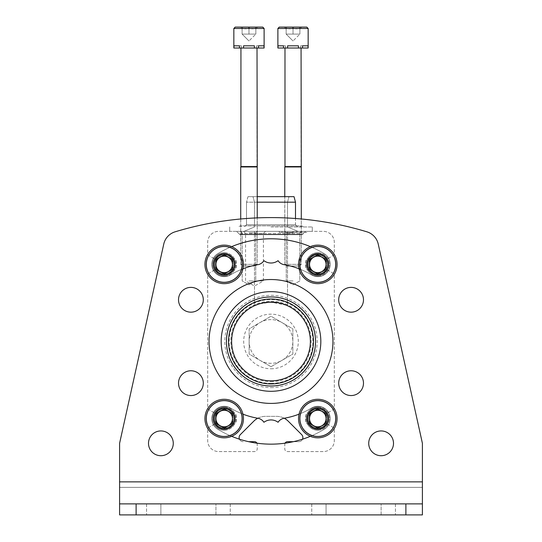 <?xml version="1.0" encoding="UTF-8"?>
<svg xmlns="http://www.w3.org/2000/svg" width="542" height="542" viewBox="0 0 542 542"><rect width="100%" height="100%" fill="white"/><g stroke="black" fill="none" stroke-linecap="round" stroke-linejoin="round"><path stroke-width="0.41" stroke-dasharray="2.71 2.03" d="M271 302.104A39.363 39.363 0 0 1 310.363 341.474A39.363 39.363 0 0 1 271 380.836A39.363 39.363 0 0 1 231.637 341.474A39.363 39.363 0 0 1 271 302.104L258.995 303.981L264.625 302.626M277.186 302.599L283.005 303.981M286.237 305.173L271 302.104L259.313 303.886L254.483 305.742L255.749 305.18L254.483 305.742L254.483 231.359L265.492 231.359L243.473 231.359L287.517 231.359L254.483 231.359L287.517 231.359L254.483 231.359L254.483 305.742C255.194 304.746 260.031 303.554 268.988 302.158M285.058 443.187A2.751 2.751 0 0 0 284.767 444.426L284.767 448.83A2.751 2.751 0 0 0 287.517 451.588L323.303 451.588A11.009 11.009 0 0 0 334.312 440.571L334.312 429.677A2.751 2.751 0 0 0 332.937 427.292L327.409 424.101A1.104 1.104 0 0 0 325.959 424.413A10.047 10.047 0 0 1 309.394 424.054L308.439 424.054A2.751 2.751 0 0 1 305.688 421.303L305.688 415.795A2.751 2.751 0 0 1 308.439 413.045L309.394 413.045A10.047 10.047 0 0 1 325.959 412.692A1.104 1.104 0 0 0 327.409 413.004L332.937 409.813A2.751 2.751 0 0 0 334.312 407.428L334.312 275.519A2.751 2.751 0 0 0 332.937 273.134L327.409 269.943A1.104 1.104 0 0 0 325.959 270.255A10.047 10.047 0 0 1 309.394 269.896L308.439 269.896A2.751 2.751 0 0 1 305.688 267.145L305.688 261.644A2.751 2.751 0 0 1 308.439 258.886L309.394 258.886A10.047 10.047 0 0 1 325.959 258.534A1.104 1.104 0 0 0 327.409 258.846L332.937 255.655A2.751 2.751 0 0 0 334.312 253.27L334.312 242.369A11.009 11.009 0 0 0 323.303 231.359L218.697 231.359A11.009 11.009 0 0 0 207.688 242.369L207.688 253.27A2.751 2.751 0 0 0 209.063 255.655L214.591 258.846A1.104 1.104 0 0 0 216.041 258.534A10.047 10.047 0 0 1 232.606 258.886L233.561 258.886A2.751 2.751 0 0 1 236.312 261.644L236.312 267.145A2.751 2.751 0 0 1 233.561 269.896L232.606 269.896A10.047 10.047 0 0 1 216.041 270.255A1.104 1.104 0 0 0 214.591 269.943L209.063 273.134A2.751 2.751 0 0 0 207.688 275.519L207.688 407.428A2.751 2.751 0 0 0 209.063 409.813L214.591 413.004A1.104 1.104 0 0 0 216.041 412.692A10.047 10.047 0 0 1 232.606 413.045L233.561 413.045A2.751 2.751 0 0 1 236.312 415.795L236.312 421.303A2.751 2.751 0 0 1 233.561 424.054L232.606 424.054A10.047 10.047 0 0 1 216.041 424.413A1.104 1.104 0 0 0 214.591 424.101L209.063 427.292A2.751 2.751 0 0 0 207.688 429.677L207.688 440.571A11.009 11.009 0 0 0 218.697 451.588L254.483 451.588A2.751 2.751 0 0 0 257.233 448.83L257.233 444.426A2.751 2.751 0 0 0 256.942 443.187M239.469 439.189A4.126 4.126 0 0 0 243.256 441.676A4.126 4.126 0 0 1 240.336 434.623L253.778 421.188A16.517 16.517 0 0 1 265.451 416.351L276.549 416.351A16.517 16.517 0 0 1 288.222 421.188L301.664 434.623A4.126 4.126 0 0 1 298.744 441.676L287.517 441.676A2.751 2.751 0 0 0 284.767 444.426L284.767 448.83A2.751 2.751 0 0 0 287.517 451.588L323.303 451.588A11.009 11.009 0 0 0 334.312 440.571L334.312 429.677A2.751 2.751 0 0 0 332.937 427.292L327.409 424.101A1.104 1.104 0 0 0 325.959 424.413A10.047 10.047 0 0 1 309.394 424.054L308.439 424.054A2.751 2.751 0 0 1 305.688 421.303L305.688 415.795A2.751 2.751 0 0 1 308.439 413.045L309.394 413.045A10.047 10.047 0 0 1 325.959 412.692A1.104 1.104 0 0 0 327.409 413.004L332.937 409.813A2.751 2.751 0 0 0 334.312 407.428L334.312 275.519A2.751 2.751 0 0 0 332.937 273.134L327.409 269.943A1.104 1.104 0 0 0 325.959 270.255A10.047 10.047 0 0 1 309.394 269.896L308.439 269.896A2.751 2.751 0 0 1 305.688 267.145L305.688 261.644A2.751 2.751 0 0 1 308.439 258.886L309.394 258.886A10.047 10.047 0 0 1 325.959 258.534A1.104 1.104 0 0 0 327.409 258.846L332.937 255.655A2.751 2.751 0 0 0 334.312 253.27L334.312 242.369A11.009 11.009 0 0 0 323.303 231.359L218.697 231.359A11.009 11.009 0 0 0 207.688 242.369L207.688 253.27A2.751 2.751 0 0 0 209.063 255.655L214.591 258.846A1.104 1.104 0 0 0 216.041 258.534A10.047 10.047 0 0 1 232.606 258.886L233.561 258.886A2.751 2.751 0 0 1 236.312 261.644L236.312 267.145A2.751 2.751 0 0 1 233.561 269.896L232.606 269.896A10.047 10.047 0 0 1 216.041 270.255A1.104 1.104 0 0 0 214.591 269.943L209.063 273.134A2.751 2.751 0 0 0 207.688 275.519L207.688 407.428A2.751 2.751 0 0 0 209.063 409.813L214.591 413.004A1.104 1.104 0 0 0 216.041 412.692A10.047 10.047 0 0 1 232.606 413.045L233.561 413.045A2.751 2.751 0 0 1 236.312 415.795L236.312 421.303A2.751 2.751 0 0 1 233.561 424.054L232.606 424.054A10.047 10.047 0 0 1 216.041 424.413A1.104 1.104 0 0 0 214.591 424.101L209.063 427.292A2.751 2.751 0 0 0 207.688 429.677L207.688 440.571A11.009 11.009 0 0 0 218.697 451.588L254.483 451.588A2.751 2.751 0 0 0 257.233 448.83L257.233 444.426A2.751 2.751 0 0 0 254.483 441.676L248.582 441.676M284.218 418.241A16.517 16.517 0 0 0 276.549 416.351L265.451 416.351A16.517 16.517 0 0 0 257.782 418.241M293.418 441.676L298.744 441.676A4.126 4.126 0 0 0 302.531 439.189M306.786 231.359L279.259 231.359L306.786 231.359L306.786 232.464L279.259 232.464L306.786 232.464M293.026 231.359L301.284 231.359L293.026 231.359M248.974 231.359L257.233 231.359L248.974 231.359M271 291.65A49.817 49.817 0 0 1 314.143 366.385A49.817 49.817 0 0 1 227.857 366.385A49.817 49.817 0 0 1 271 291.65M271 299.021A42.452 42.452 0 0 1 307.768 362.7A42.452 42.452 0 0 1 234.232 362.7A42.452 42.452 0 0 1 271 299.021M271 296.948A44.519 44.519 0 0 1 309.557 363.736A44.519 44.519 0 0 1 232.443 363.736A44.519 44.519 0 0 1 271 296.948M248.974 232.85L255.749 232.85L248.974 232.85M248.974 280.912L255.749 280.912L248.974 280.912M293.026 232.85L286.251 232.85L293.026 232.85M293.026 280.912L286.251 280.912L293.026 280.912M254.483 233.446L263.405 233.446L254.483 233.446M254.483 280.912L263.405 280.912L254.483 280.912M301.833 231.359L300.729 231.359L301.833 231.359L301.833 232.464L300.729 232.464L300.729 231.359L241.271 231.359L305.6 231.359L236.4 231.359L312.294 231.359L229.706 231.359L300.729 231.359L300.729 233.575L241.271 233.575L300.729 233.575L241.271 233.575L300.729 233.575L301.833 234.672L239.388 234.354L302.612 234.354L239.388 234.354L302.612 234.354L305.6 231.359L236.4 231.359L305.6 231.359L301.833 234.672L240.167 234.672L301.833 234.672L300.729 233.575L300.729 231.359L300.729 232.464L301.833 232.464L301.833 231.359M297.429 231.359L296.325 231.359L297.429 231.359L297.429 232.464L296.325 232.464L296.325 231.359L296.325 232.464L297.429 232.464L297.429 231.359M282.009 232.464L282.009 231.359L292.47 231.359L282.009 231.359L282.009 232.464L292.47 232.464L292.47 231.359L293.574 231.359L292.47 231.359L292.47 232.464L282.009 232.464M293.574 232.464L293.574 231.359L293.574 232.464L292.47 232.464L292.47 231.359L292.47 232.464L293.574 232.464M271 226.956L312.294 226.956L271 226.956M257.233 202.18L295.498 202.18L246.502 202.18L295.498 202.18L295.498 224.754L246.502 224.754L295.498 224.754L246.502 224.754L295.498 224.754L297.7 226.956L295.498 224.754L295.498 218.507M257.233 196.671L294.028 196.671L247.972 196.671L294.028 196.671L295.498 202.18M271 231.359L312.294 231.359L271 231.359M271 196.671L288.994 196.671L271 196.671M234.022 48.021L241.373 48.021L234.022 48.021L234.022 45.819L241.373 45.819L234.022 45.819L241.373 45.819L234.022 45.819L241.373 45.819L234.022 45.819L239.442 45.819L239.442 48.021L241.373 48.021L239.442 48.021L239.442 45.819L239.442 48.021L243.561 48.021L243.561 45.819L254.394 45.819L243.561 45.819L254.394 45.819L243.561 45.819L254.394 45.819L243.561 45.819L254.394 45.819L254.394 48.021L254.394 45.819L254.394 48.021L258.514 48.021L258.514 45.819L256.583 45.819L263.927 45.819L256.583 45.819L263.927 45.819L256.583 45.819L263.927 45.819L256.583 45.819L263.927 45.819L264.117 48.021L256.583 48.021L264.117 48.021L264.117 28.475L233.839 28.475L233.839 48.021L234.022 45.819L233.839 48.021L254.394 48.021L243.561 48.021L243.561 45.819L243.561 48.021L239.442 48.021M240.377 27.1L257.579 27.1L240.377 27.1L257.579 27.1L240.377 27.1L257.579 27.1L240.377 27.1L242.098 28.821L240.377 27.1M255.858 27.757C255.858 29.139 255.858 29.139 255.858 27.757C255.858 29.139 255.858 29.139 255.858 27.757C253.581 29.146 251.285 29.146 248.974 27.757C246.698 29.146 244.401 29.146 242.098 27.757C242.098 29.139 242.098 29.139 242.098 27.757C242.098 29.139 242.098 29.139 242.098 27.757C244.374 29.146 246.671 29.146 248.974 27.757C251.258 29.146 253.548 29.146 255.858 27.757L255.858 34.092L242.098 34.092L255.858 34.092L242.098 34.092L255.858 34.092L255.858 27.757C255.858 29.139 255.858 29.139 255.858 27.757C255.858 29.139 255.858 29.139 255.858 27.757C253.581 29.146 251.285 29.146 248.974 27.757L248.974 34.092L248.974 27.757C246.698 29.146 244.401 29.146 242.098 27.757L242.098 34.092L242.098 27.757C242.098 29.139 242.098 29.139 242.098 27.757C242.098 29.139 242.098 29.139 242.098 27.757C244.374 29.146 246.671 29.146 248.974 27.757C251.258 29.146 253.548 29.146 255.858 27.757L255.858 34.092L248.974 40.975L255.858 34.092L255.858 27.757M233.839 28.475L235.214 27.1L262.741 27.1L264.117 28.475L233.839 28.475L264.117 28.475M258.514 48.021L258.514 45.819L258.514 48.021L254.394 48.021L263.927 48.021M257.016 48.021L240.939 48.021L257.016 48.021L240.939 48.021L257.016 48.021L257.016 166.563L240.939 166.563L257.016 166.563L257.233 166.943L240.716 166.943L257.233 166.943L257.233 264.361L240.716 264.361L257.233 264.361L240.716 264.361L257.233 264.361L255.546 266.047L242.41 266.047L255.546 266.047L242.41 266.047L240.716 264.361L240.716 218.988M242.098 27.757L242.098 34.092L242.098 27.757M248.974 27.757L248.974 34.092L248.974 27.757M243.561 48.021L254.394 48.021M240.939 48.021L240.716 264.361L242.41 266.047L255.546 266.047L257.233 264.361L257.233 217.884M240.716 166.943L257.233 166.943M240.939 166.563L257.016 166.563M278.073 48.021L285.417 48.021L278.073 48.021L278.073 45.819L285.417 45.819L278.073 45.819L285.417 45.819L278.073 45.819L285.417 45.819L278.073 45.819L283.486 45.819L283.486 48.021L285.417 48.021L283.486 48.021L283.486 45.819L283.486 48.021L287.606 48.021L287.606 45.819L298.439 45.819L287.606 45.819L298.439 45.819L287.606 45.819L298.439 45.819L287.606 45.819L298.439 45.819L298.439 48.021L298.439 45.819L298.439 48.021L302.558 48.021L302.558 45.819L300.627 45.819L307.978 45.819L300.627 45.819L307.978 45.819L300.627 45.819L307.978 45.819L300.627 45.819L307.978 45.819L308.161 48.021L300.627 48.021L308.161 48.021L308.161 28.475L277.883 28.475L277.883 48.021L278.073 45.819L277.883 48.021L298.439 48.021L287.606 48.021L287.606 45.819L287.606 48.021L283.486 48.021M284.421 27.1L286.142 28.821L284.421 27.1L300.471 27.1M299.902 27.757C299.902 29.139 299.902 29.139 299.902 27.757C299.902 29.139 299.902 29.139 299.902 27.757C297.626 29.146 295.329 29.146 293.026 27.757C290.742 29.146 288.452 29.146 286.142 27.757C286.142 29.139 286.142 29.139 286.142 27.757C286.142 29.139 286.142 29.139 286.142 27.757C288.419 29.146 290.715 29.146 293.026 27.757C295.302 29.146 297.599 29.146 299.902 27.757L299.902 34.092L286.142 34.092L299.902 34.092L286.142 34.092L299.902 34.092L299.902 27.757C299.902 29.139 299.902 29.139 299.902 27.757C299.902 29.139 299.902 29.139 299.902 27.757C297.626 29.146 295.329 29.146 293.026 27.757L293.026 34.092L293.026 27.757C290.742 29.146 288.452 29.146 286.142 27.757L286.142 34.092L286.142 27.757C286.142 29.139 286.142 29.139 286.142 27.757C286.142 29.139 286.142 29.139 286.142 27.757C288.419 29.146 290.715 29.146 293.026 27.757C295.302 29.146 297.599 29.146 299.902 27.757L299.902 34.092L293.026 40.975L299.902 34.092L299.902 27.757M302.558 48.021L302.558 45.819L302.558 48.021L298.439 48.021L307.978 48.021M301.061 48.021L284.984 48.021L301.061 48.021L284.984 48.021L301.061 48.021L301.061 166.563L284.984 166.563L301.061 166.563L301.284 166.943L284.767 166.943L301.284 166.943L301.284 264.361L284.767 264.361L301.284 264.361L284.767 264.361L301.284 264.361L299.59 266.047L286.454 266.047L299.59 266.047L286.454 266.047L284.767 264.361L284.767 196.671M279.259 27.1L277.883 28.475L308.161 28.475L306.786 27.1M286.142 27.757L286.142 34.092L286.142 27.757M293.026 27.757L293.026 34.092L293.026 27.757M287.606 48.021L298.439 48.021M284.984 48.021L284.767 264.361L286.454 266.047L299.59 266.047L301.284 264.361L301.284 218.988M284.767 166.943L301.284 166.943M284.984 166.563L301.061 166.563M271 366.704L292.849 354.089L292.849 328.858L271 316.237L249.151 328.858L249.151 354.089L271 366.704L249.151 354.089L249.151 328.858L271 316.237L292.849 328.858L292.849 354.089L271 366.704M271 368.784A27.317 27.317 0 0 0 294.652 327.815A27.317 27.317 0 0 0 247.348 327.815A27.317 27.317 0 0 0 271 368.784M271 383.363A41.89 41.89 0 0 0 307.28 320.525A41.89 41.89 0 0 0 234.72 320.525A41.89 41.89 0 0 0 271 383.363M271 387.632A46.158 46.158 0 0 0 310.979 318.391A46.158 46.158 0 0 0 231.021 318.391A46.158 46.158 0 0 0 271 387.632M271 386.189A44.715 44.715 0 0 0 309.726 319.116A44.715 44.715 0 0 0 232.274 319.116A44.715 44.715 0 0 0 271 386.189M271 381.643A40.169 40.169 0 0 0 305.79 321.386A40.169 40.169 0 0 0 236.21 321.386A40.169 40.169 0 0 0 271 381.643M281.928 322.551A21.849 21.849 0 0 1 271 363.323A21.849 21.849 0 0 1 260.072 322.551A21.849 21.849 0 0 1 281.928 322.551M271 319.617A21.849 21.849 0 0 0 249.151 341.474A21.849 21.849 0 0 0 271 363.323A21.849 21.849 0 0 0 292.849 341.474A21.849 21.849 0 0 0 271 319.617M378.228 244.049A16.517 16.517 0 0 0 366.893 231.82A330.335 330.335 0 0 0 175.107 231.82A16.517 16.517 0 0 0 163.772 244.049L119.592 443.329L119.592 514.9L422.408 514.9L119.592 514.9L119.592 503.891L422.408 503.891L422.408 514.9L119.592 514.9L119.592 487.373L422.408 487.373L422.408 514.9L422.408 487.373L119.592 487.373L119.592 443.329L163.772 244.049A16.517 16.517 0 0 1 175.107 231.82A330.335 330.335 0 0 1 366.893 231.82A16.517 16.517 0 0 1 378.228 244.049L422.408 443.329L422.408 487.373L422.408 443.329L378.228 244.049A16.517 16.517 0 0 0 366.893 231.82A330.335 330.335 0 0 0 175.107 231.82A16.517 16.517 0 0 0 163.772 244.049L119.592 443.329L119.592 503.891L136.11 503.891L136.11 514.9M326.054 514.9L395.43 514.9L311.745 514.9L381.114 514.9L326.054 514.9L326.054 503.891L381.114 503.891L311.745 503.891L395.43 503.891L311.745 503.891L326.054 503.891L326.054 514.9M160.886 514.9L230.255 514.9L146.57 514.9L215.946 514.9L160.886 514.9L160.886 503.891L215.946 503.891L146.57 503.891L230.255 503.891L146.57 503.891L160.886 503.891L160.886 514.9M338.703 299.78A12.385 12.385 0 0 1 357.286 289.049A12.385 12.385 0 0 1 357.286 310.505A12.385 12.385 0 0 1 338.703 299.78M338.703 383.167A12.385 12.385 0 0 1 357.286 372.435A12.385 12.385 0 0 1 357.286 393.892A12.385 12.385 0 0 1 338.703 383.167M178.521 383.167A12.385 12.385 0 0 1 197.105 372.435A12.385 12.385 0 0 1 197.105 393.892A12.385 12.385 0 0 1 178.521 383.167M178.521 299.78A12.385 12.385 0 0 1 197.105 289.049A12.385 12.385 0 0 1 197.105 310.505A12.385 12.385 0 0 1 178.521 299.78M368.723 443.329A12.385 12.385 0 0 1 387.306 432.597A12.385 12.385 0 0 1 387.306 454.054A12.385 12.385 0 0 1 368.723 443.329M148.501 443.329A12.385 12.385 0 0 1 167.078 432.597A12.385 12.385 0 0 1 167.078 454.054A12.385 12.385 0 0 1 148.501 443.329M209.063 341.474A61.937 61.937 0 0 1 301.969 287.829A61.937 61.937 0 0 1 301.969 395.111A61.937 61.937 0 0 1 209.063 341.474M310.336 246.624A102.682 102.682 0 0 1 324.265 253.69A12.385 12.385 0 0 1 328.432 270.709A12.385 12.385 0 0 1 311.413 274.869A12.385 12.385 0 0 0 328.432 270.709A12.385 12.385 0 0 0 324.265 253.69A12.385 12.385 0 0 1 328.432 270.709A12.385 12.385 0 0 1 311.413 274.869A77.906 77.906 0 0 0 284.53 264.753A9.085 9.085 0 0 1 278.066 260.675A11.836 11.836 0 0 1 263.934 260.675A9.085 9.085 0 0 1 257.47 264.753A9.085 9.085 0 0 0 263.934 260.675A11.836 11.836 0 0 0 278.066 260.675A9.085 9.085 0 0 0 284.53 264.753A77.906 77.906 0 0 1 311.413 274.869A12.385 12.385 0 0 0 328.432 270.709A12.385 12.385 0 0 0 324.265 253.69A102.682 102.682 0 0 0 217.735 253.69A102.682 102.682 0 0 1 324.265 253.69A102.682 102.682 0 0 0 217.735 253.69A102.682 102.682 0 0 1 231.664 246.624M299.035 268.785A77.906 77.906 0 0 1 311.413 274.869A77.906 77.906 0 0 0 284.53 264.753A9.085 9.085 0 0 1 278.066 260.675A11.836 11.836 0 0 1 263.934 260.675A9.085 9.085 0 0 1 257.47 264.753A77.906 77.906 0 0 0 230.587 274.869A12.385 12.385 0 0 1 213.568 270.709A12.385 12.385 0 0 1 217.735 253.69A12.385 12.385 0 0 0 213.568 270.709A12.385 12.385 0 0 0 230.587 274.869A77.906 77.906 0 0 1 257.47 264.753A77.906 77.906 0 0 0 230.587 274.869A12.385 12.385 0 0 1 213.568 270.709A12.385 12.385 0 0 1 217.735 253.69A12.385 12.385 0 0 0 213.568 270.709A12.385 12.385 0 0 0 230.587 274.869A77.906 77.906 0 0 1 242.965 268.785M231.664 436.317A102.682 102.682 0 0 1 217.735 429.257A102.682 102.682 0 0 0 324.265 429.257A12.385 12.385 0 0 0 328.432 412.238A12.385 12.385 0 0 0 311.413 408.072A12.385 12.385 0 0 1 328.432 412.238A12.385 12.385 0 0 1 324.265 429.257A12.385 12.385 0 0 0 328.432 412.238A12.385 12.385 0 0 0 311.413 408.072A77.906 77.906 0 0 1 284.53 418.194A9.085 9.085 0 0 0 278.066 422.272A9.085 9.085 0 0 1 284.53 418.194A77.906 77.906 0 0 0 311.413 408.072A12.385 12.385 0 0 1 328.432 412.238A12.385 12.385 0 0 1 324.265 429.257A102.682 102.682 0 0 1 217.735 429.257A12.385 12.385 0 0 1 213.568 412.238A12.385 12.385 0 0 1 230.587 408.072A77.906 77.906 0 0 0 257.47 418.194A9.085 9.085 0 0 1 263.934 422.272A11.836 11.836 0 0 1 278.066 422.272A11.836 11.836 0 0 0 263.934 422.272A9.085 9.085 0 0 0 257.47 418.194A77.906 77.906 0 0 1 230.587 408.072A12.385 12.385 0 0 0 213.568 412.238A12.385 12.385 0 0 0 217.735 429.257A12.385 12.385 0 0 1 213.568 412.238A12.385 12.385 0 0 1 230.587 408.072A77.906 77.906 0 0 0 257.47 418.194A9.085 9.085 0 0 1 263.934 422.272A11.836 11.836 0 0 1 278.066 422.272A9.085 9.085 0 0 1 284.53 418.194A77.906 77.906 0 0 0 311.413 408.072A77.906 77.906 0 0 1 299.035 414.156M242.965 414.156A77.906 77.906 0 0 1 230.587 408.072A12.385 12.385 0 0 0 213.568 412.238A12.385 12.385 0 0 0 217.735 429.257A102.682 102.682 0 0 0 324.265 429.257A102.682 102.682 0 0 1 310.336 436.317M422.408 443.329L422.408 503.891L119.592 503.891M215.946 514.9L230.255 514.9L215.946 514.9L215.946 503.891L230.255 503.891L215.946 503.891L215.946 514.9M381.114 514.9L395.43 514.9L381.114 514.9L381.114 503.891L395.43 503.891L381.114 503.891L381.114 514.9M422.408 503.891L136.11 503.891M203.297 299.78A12.385 12.385 0 0 0 184.714 289.049A12.385 12.385 0 0 0 184.714 310.505A12.385 12.385 0 0 0 203.297 299.78A12.385 12.385 0 0 0 184.714 289.049A12.385 12.385 0 0 0 184.714 310.505A12.385 12.385 0 0 0 203.297 299.78M203.297 383.167A12.385 12.385 0 0 0 184.714 372.435A12.385 12.385 0 0 0 184.714 393.892A12.385 12.385 0 0 0 203.297 383.167A12.385 12.385 0 0 0 184.714 372.435A12.385 12.385 0 0 0 184.714 393.892A12.385 12.385 0 0 0 203.297 383.167M363.479 383.167A12.385 12.385 0 0 0 344.895 372.435A12.385 12.385 0 0 0 344.895 393.892A12.385 12.385 0 0 0 363.479 383.167A12.385 12.385 0 0 0 344.895 372.435A12.385 12.385 0 0 0 344.895 393.892A12.385 12.385 0 0 0 363.479 383.167M363.479 299.78A12.385 12.385 0 0 0 344.895 289.049A12.385 12.385 0 0 0 344.895 310.505A12.385 12.385 0 0 0 363.479 299.78A12.385 12.385 0 0 0 344.895 289.049A12.385 12.385 0 0 0 344.895 310.505A12.385 12.385 0 0 0 363.479 299.78M173.277 443.329A12.385 12.385 0 0 0 154.694 432.597A12.385 12.385 0 0 0 154.694 454.054A12.385 12.385 0 0 0 173.277 443.329A12.385 12.385 0 0 0 154.694 432.597A12.385 12.385 0 0 0 154.694 454.054A12.385 12.385 0 0 0 173.277 443.329M393.499 443.329A12.385 12.385 0 0 0 374.922 432.597A12.385 12.385 0 0 0 374.922 454.054A12.385 12.385 0 0 0 393.499 443.329A12.385 12.385 0 0 0 374.922 432.597A12.385 12.385 0 0 0 374.922 454.054A12.385 12.385 0 0 0 393.499 443.329M332.937 341.474A61.937 61.937 0 0 0 240.031 287.829A61.937 61.937 0 0 0 240.031 395.111A61.937 61.937 0 0 0 332.937 341.474A61.937 61.937 0 0 0 240.031 287.829A61.937 61.937 0 0 0 240.031 395.111A61.937 61.937 0 0 0 332.937 341.474M317.795 245.126A19.268 19.268 0 0 1 334.489 274.028A19.268 19.268 0 0 1 301.108 274.028A19.268 19.268 0 0 1 317.795 245.126A19.268 19.268 0 0 1 334.489 274.028A19.268 19.268 0 0 1 301.108 274.028A19.268 19.268 0 0 1 317.795 245.126M317.795 254.896A9.499 9.499 0 0 1 326.02 269.144A9.499 9.499 0 0 1 309.57 269.144A9.499 9.499 0 0 1 317.795 254.896A9.499 9.499 0 0 1 326.02 269.144A9.499 9.499 0 0 1 309.57 269.144A9.499 9.499 0 0 1 317.795 254.896M317.795 253.385A11.009 11.009 0 0 1 327.334 269.896A11.009 11.009 0 0 1 308.262 269.896A11.009 11.009 0 0 1 317.795 253.385A11.009 11.009 0 0 1 327.334 269.896A11.009 11.009 0 0 1 308.262 269.896A11.009 11.009 0 0 1 317.795 253.385M317.795 255.749A8.645 8.645 0 0 1 325.288 268.717A8.645 8.645 0 0 1 310.309 268.717A8.645 8.645 0 0 1 317.795 255.749M224.205 245.126A19.268 19.268 0 0 1 240.892 274.028A19.268 19.268 0 0 1 207.511 274.028A19.268 19.268 0 0 1 224.205 245.126A19.268 19.268 0 0 1 240.892 274.028A19.268 19.268 0 0 1 207.511 274.028A19.268 19.268 0 0 1 224.205 245.126M224.205 254.896A9.499 9.499 0 0 1 232.43 269.144A9.499 9.499 0 0 1 215.98 269.144A9.499 9.499 0 0 1 224.205 254.896A9.499 9.499 0 0 1 232.43 269.144A9.499 9.499 0 0 1 215.98 269.144A9.499 9.499 0 0 1 224.205 254.896M224.205 253.385A11.009 11.009 0 0 1 233.737 269.896A11.009 11.009 0 0 1 214.666 269.896A11.009 11.009 0 0 1 224.205 253.385A11.009 11.009 0 0 1 233.737 269.896A11.009 11.009 0 0 1 214.666 269.896A11.009 11.009 0 0 1 224.205 253.385M224.205 255.749A8.645 8.645 0 0 1 231.691 268.717A8.645 8.645 0 0 1 216.712 268.717A8.645 8.645 0 0 1 224.205 255.749M317.795 399.285A19.268 19.268 0 0 1 334.489 428.187A19.268 19.268 0 0 1 301.108 428.187A19.268 19.268 0 0 1 317.795 399.285A19.268 19.268 0 0 1 334.489 428.187A19.268 19.268 0 0 1 301.108 428.187A19.268 19.268 0 0 1 317.795 399.285M317.795 409.054A9.499 9.499 0 0 1 326.02 423.302A9.499 9.499 0 0 1 309.57 423.302A9.499 9.499 0 0 1 317.795 409.054A9.499 9.499 0 0 1 326.02 423.302A9.499 9.499 0 0 1 309.57 423.302A9.499 9.499 0 0 1 317.795 409.054M317.795 407.537A11.009 11.009 0 0 1 327.334 424.054A11.009 11.009 0 0 1 308.262 424.054A11.009 11.009 0 0 1 317.795 407.537A11.009 11.009 0 0 1 327.334 424.054A11.009 11.009 0 0 1 308.262 424.054A11.009 11.009 0 0 1 317.795 407.537M317.795 409.908A8.645 8.645 0 0 1 325.288 422.875A8.645 8.645 0 0 1 310.309 422.875A8.645 8.645 0 0 1 317.795 409.908M224.205 399.285A19.268 19.268 0 0 1 240.892 428.187A19.268 19.268 0 0 1 207.511 428.187A19.268 19.268 0 0 1 224.205 399.285A19.268 19.268 0 0 1 240.892 428.187A19.268 19.268 0 0 1 207.511 428.187A19.268 19.268 0 0 1 224.205 399.285M224.205 409.054A9.499 9.499 0 0 1 232.43 423.302A9.499 9.499 0 0 1 215.98 423.302A9.499 9.499 0 0 1 224.205 409.054A9.499 9.499 0 0 1 232.43 423.302A9.499 9.499 0 0 1 215.98 423.302A9.499 9.499 0 0 1 224.205 409.054M224.205 407.537A11.009 11.009 0 0 1 233.737 424.054A11.009 11.009 0 0 1 214.666 424.054A11.009 11.009 0 0 1 224.205 407.537A11.009 11.009 0 0 1 233.737 424.054A11.009 11.009 0 0 1 214.666 424.054A11.009 11.009 0 0 1 224.205 407.537M224.205 409.908A8.645 8.645 0 0 1 231.691 422.875A8.645 8.645 0 0 1 216.712 422.875A8.645 8.645 0 0 1 224.205 409.908M317.795 274.719A10.325 10.325 0 0 0 326.738 259.232A10.325 10.325 0 0 0 308.859 259.232A10.325 10.325 0 0 0 317.795 274.719M317.795 273.927L309.536 269.164L309.536 259.625L317.795 254.855L326.054 259.625L326.054 269.164L317.795 273.927L309.536 269.164L309.536 259.625L317.795 254.855L326.054 259.625L326.054 264.394A8.259 8.259 0 0 0 313.669 257.24A8.259 8.259 0 0 0 313.669 271.542A8.259 8.259 0 0 0 321.928 271.542L317.795 273.927M317.795 283.662A19.268 19.268 0 0 0 334.489 254.76A19.268 19.268 0 0 0 301.108 254.76A19.268 19.268 0 0 0 317.795 283.662A19.268 19.268 0 0 0 334.489 254.76A19.268 19.268 0 0 0 301.108 254.76A19.268 19.268 0 0 0 317.795 283.662A19.268 19.268 0 0 0 334.489 254.76A19.268 19.268 0 0 0 301.108 254.76A19.268 19.268 0 0 0 317.795 283.662M317.795 273.893A9.499 9.499 0 0 0 326.02 259.645A9.499 9.499 0 0 0 309.57 259.645A9.499 9.499 0 0 0 317.795 273.893A9.499 9.499 0 0 0 326.02 259.645A9.499 9.499 0 0 0 309.57 259.645A9.499 9.499 0 0 0 317.795 273.893M317.795 275.404A11.009 11.009 0 0 0 327.334 258.886A11.009 11.009 0 0 0 308.262 258.886A11.009 11.009 0 0 0 317.795 275.404A11.009 11.009 0 0 0 327.334 258.886A11.009 11.009 0 0 0 308.262 258.886A11.009 11.009 0 0 0 317.795 275.404M317.795 273.039A8.645 8.645 0 0 0 325.288 260.072A8.645 8.645 0 0 0 310.309 260.072A8.645 8.645 0 0 0 317.795 273.039M321.928 271.542A8.259 8.259 0 0 0 326.054 264.394L326.054 269.164L321.928 271.542M224.205 274.719A10.325 10.325 0 0 0 233.141 259.232A10.325 10.325 0 0 0 215.262 259.232A10.325 10.325 0 0 0 224.205 274.719M224.205 273.927L215.946 269.164L215.946 259.625L224.205 254.855L232.464 259.625L232.464 269.164L224.205 273.927L215.946 269.164L215.946 259.625L224.205 254.855L232.464 259.625L232.464 264.394A8.259 8.259 0 0 0 220.072 257.24A8.259 8.259 0 0 0 220.072 271.542A8.259 8.259 0 0 0 228.331 271.542L224.205 273.927M224.205 283.662A19.268 19.268 0 0 0 240.892 254.76A19.268 19.268 0 0 0 207.511 254.76A19.268 19.268 0 0 0 224.205 283.662A19.268 19.268 0 0 0 240.892 254.76A19.268 19.268 0 0 0 207.511 254.76A19.268 19.268 0 0 0 224.205 283.662A19.268 19.268 0 0 0 240.892 254.76A19.268 19.268 0 0 0 207.511 254.76A19.268 19.268 0 0 0 224.205 283.662M224.205 273.893A9.499 9.499 0 0 0 232.43 259.645A9.499 9.499 0 0 0 215.98 259.645A9.499 9.499 0 0 0 224.205 273.893A9.499 9.499 0 0 0 232.43 259.645A9.499 9.499 0 0 0 215.98 259.645A9.499 9.499 0 0 0 224.205 273.893M224.205 275.404A11.009 11.009 0 0 0 233.737 258.886A11.009 11.009 0 0 0 214.666 258.886A11.009 11.009 0 0 0 224.205 275.404A11.009 11.009 0 0 0 233.737 258.886A11.009 11.009 0 0 0 214.666 258.886A11.009 11.009 0 0 0 224.205 275.404M224.205 273.039A8.645 8.645 0 0 0 231.691 260.072A8.645 8.645 0 0 0 216.712 260.072A8.645 8.645 0 0 0 224.205 273.039M228.331 271.542A8.259 8.259 0 0 0 232.464 264.394L232.464 269.164L228.331 271.542M317.795 428.871A10.325 10.325 0 0 0 326.738 413.39A10.325 10.325 0 0 0 308.859 413.39A10.325 10.325 0 0 0 317.795 428.871M317.795 428.085L309.536 423.322L309.536 413.783L317.795 409.014L326.054 413.783L326.054 423.322L317.795 428.085L309.536 423.322L309.536 413.783L317.795 409.014L326.054 413.783L326.054 418.553A8.259 8.259 0 0 0 313.669 411.398A8.259 8.259 0 0 0 313.669 425.7A8.259 8.259 0 0 0 321.928 425.7L317.795 428.085M317.795 437.821A19.268 19.268 0 0 0 334.489 408.919A19.268 19.268 0 0 0 301.108 408.919A19.268 19.268 0 0 0 317.795 437.821A19.268 19.268 0 0 0 334.489 408.919A19.268 19.268 0 0 0 301.108 408.919A19.268 19.268 0 0 0 317.795 437.821A19.268 19.268 0 0 0 334.489 408.919A19.268 19.268 0 0 0 301.108 408.919A19.268 19.268 0 0 0 317.795 437.821M317.795 428.051A9.499 9.499 0 0 0 326.02 413.803A9.499 9.499 0 0 0 309.57 413.803A9.499 9.499 0 0 0 317.795 428.051A9.499 9.499 0 0 0 326.02 413.803A9.499 9.499 0 0 0 309.57 413.803A9.499 9.499 0 0 0 317.795 428.051M317.795 429.562A11.009 11.009 0 0 0 327.334 413.045A11.009 11.009 0 0 0 308.262 413.045A11.009 11.009 0 0 0 317.795 429.562A11.009 11.009 0 0 0 327.334 413.045A11.009 11.009 0 0 0 308.262 413.045A11.009 11.009 0 0 0 317.795 429.562M317.795 427.198A8.645 8.645 0 0 0 325.288 414.23A8.645 8.645 0 0 0 310.309 414.23A8.645 8.645 0 0 0 317.795 427.198M321.928 425.7A8.259 8.259 0 0 0 326.054 418.553L326.054 423.322L321.928 425.7M224.205 428.871A10.325 10.325 0 0 0 233.141 413.39A10.325 10.325 0 0 0 215.262 413.39A10.325 10.325 0 0 0 224.205 428.871M224.205 428.085L215.946 423.322L215.946 413.783L224.205 409.014L232.464 413.783L232.464 423.322L224.205 428.085L215.946 423.322L215.946 413.783L224.205 409.014L232.464 413.783L232.464 418.553A8.259 8.259 0 0 0 220.072 411.398A8.259 8.259 0 0 0 220.072 425.7A8.259 8.259 0 0 0 228.331 425.7L224.205 428.085M224.205 437.821A19.268 19.268 0 0 0 240.892 408.919A19.268 19.268 0 0 0 207.511 408.919A19.268 19.268 0 0 0 224.205 437.821A19.268 19.268 0 0 0 240.892 408.919A19.268 19.268 0 0 0 207.511 408.919A19.268 19.268 0 0 0 224.205 437.821A19.268 19.268 0 0 0 240.892 408.919A19.268 19.268 0 0 0 207.511 408.919A19.268 19.268 0 0 0 224.205 437.821M224.205 428.051A9.499 9.499 0 0 0 232.43 413.803A9.499 9.499 0 0 0 215.98 413.803A9.499 9.499 0 0 0 224.205 428.051A9.499 9.499 0 0 0 232.43 413.803A9.499 9.499 0 0 0 215.98 413.803A9.499 9.499 0 0 0 224.205 428.051M224.205 429.562A11.009 11.009 0 0 0 233.737 413.045A11.009 11.009 0 0 0 214.666 413.045A11.009 11.009 0 0 0 224.205 429.562A11.009 11.009 0 0 0 233.737 413.045A11.009 11.009 0 0 0 214.666 413.045A11.009 11.009 0 0 0 224.205 429.562M224.205 427.198A8.645 8.645 0 0 0 231.691 414.23A8.645 8.645 0 0 0 216.712 414.23A8.645 8.645 0 0 0 224.205 427.198M228.331 425.7A8.259 8.259 0 0 0 232.464 418.553L232.464 423.322L228.331 425.7M277.883 28.475L308.161 28.475M405.89 503.891L405.89 514.9M422.408 481.865L119.592 481.865M317.795 246.224A18.171 18.171 0 0 1 333.533 273.48A18.171 18.171 0 0 1 302.063 273.48A18.171 18.171 0 0 1 317.795 246.224M317.795 252.694A11.7 11.7 0 0 1 327.93 270.241A11.7 11.7 0 0 1 307.666 270.241A11.7 11.7 0 0 1 317.795 252.694M224.205 246.224A18.171 18.171 0 0 1 239.937 273.48A18.171 18.171 0 0 1 208.467 273.48A18.171 18.171 0 0 1 224.205 246.224M224.205 252.694A11.7 11.7 0 0 1 234.334 270.241A11.7 11.7 0 0 1 214.07 270.241A11.7 11.7 0 0 1 224.205 252.694M317.795 400.382A18.171 18.171 0 0 1 333.533 427.638A18.171 18.171 0 0 1 302.063 427.638A18.171 18.171 0 0 1 317.795 400.382M317.795 406.852A11.7 11.7 0 0 1 327.93 424.4A11.7 11.7 0 0 1 307.666 424.4A11.7 11.7 0 0 1 317.795 406.852M224.205 400.382A18.171 18.171 0 0 1 239.937 427.638A18.171 18.171 0 0 1 208.467 427.638A18.171 18.171 0 0 1 224.205 400.382M224.205 406.852A11.7 11.7 0 0 1 234.334 424.4A11.7 11.7 0 0 1 214.07 424.4A11.7 11.7 0 0 1 224.205 406.852M317.795 282.287A17.893 17.893 0 0 0 333.296 255.445A17.893 17.893 0 0 0 302.3 255.445A17.893 17.893 0 0 0 317.795 282.287M317.795 282.565A18.171 18.171 0 0 0 333.533 255.309A18.171 18.171 0 0 0 302.063 255.309A18.171 18.171 0 0 0 317.795 282.565M317.795 276.095A11.7 11.7 0 0 0 327.93 258.541A11.7 11.7 0 0 0 307.666 258.541A11.7 11.7 0 0 0 317.795 276.095M224.205 282.287A17.893 17.893 0 0 0 239.7 255.445A17.893 17.893 0 0 0 208.704 255.445A17.893 17.893 0 0 0 224.205 282.287M224.205 282.565A18.171 18.171 0 0 0 239.937 255.309A18.171 18.171 0 0 0 208.467 255.309A18.171 18.171 0 0 0 224.205 282.565M224.205 276.095A11.7 11.7 0 0 0 234.334 258.541A11.7 11.7 0 0 0 214.07 258.541A11.7 11.7 0 0 0 224.205 276.095M317.795 436.446A17.893 17.893 0 0 0 333.296 409.603A17.893 17.893 0 0 0 302.3 409.603A17.893 17.893 0 0 0 317.795 436.446M317.795 436.716A18.171 18.171 0 0 0 333.533 409.467A18.171 18.171 0 0 0 302.063 409.467A18.171 18.171 0 0 0 317.795 436.716M317.795 430.253A11.7 11.7 0 0 0 327.93 412.699A11.7 11.7 0 0 0 307.666 412.699A11.7 11.7 0 0 0 317.795 430.253M224.205 436.446A17.893 17.893 0 0 0 239.7 409.603A17.893 17.893 0 0 0 208.704 409.603A17.893 17.893 0 0 0 224.205 436.446M224.205 436.716A18.171 18.171 0 0 0 239.937 409.467A18.171 18.171 0 0 0 208.467 409.467A18.171 18.171 0 0 0 224.205 436.716M224.205 430.253A11.7 11.7 0 0 0 234.334 412.699A11.7 11.7 0 0 0 214.07 412.699A11.7 11.7 0 0 0 224.205 430.253M287.517 305.742L287.517 231.359L287.517 305.742M255.749 232.85L257.233 231.359L255.749 232.85L255.749 280.912L248.974 284.821L242.206 280.912L242.206 232.85L240.716 231.359L242.206 232.85L242.206 280.912L248.974 284.821L255.749 280.912L255.749 232.85M299.794 232.85L301.284 231.359L299.794 232.85L299.794 280.912L293.026 284.821L286.251 280.912L286.251 232.85L284.767 231.359L286.251 232.85L286.251 280.912L293.026 284.821L299.794 280.912L299.794 232.85M243.473 231.359L245.56 233.446L245.56 280.912L254.483 286.061L263.405 280.912L263.405 233.446L265.492 231.359M279.259 232.464L279.259 231.359M254.483 202.18L254.483 226.956L244.022 231.359L254.483 226.956L254.483 202.18L253.006 196.671L254.483 202.18M287.517 202.18L287.517 226.956L297.978 231.359L287.517 226.956L287.517 202.18L288.994 196.671L287.517 202.18M241.271 231.359L241.271 233.575L240.167 234.672L301.833 234.672L240.167 234.672L236.4 231.359L240.167 234.672L241.271 233.575L241.271 231.359M229.706 226.956L229.706 231.359L229.706 226.956M312.294 226.956L312.294 231.359L312.294 226.956M300.092 226.956L301.833 225.851L240.167 225.851L241.908 226.956L240.167 225.851L238.426 226.956L240.167 225.851L301.833 225.851L240.167 225.851L301.833 225.851L303.574 226.956L301.833 225.851L300.092 226.956M246.502 224.754L244.3 226.956L246.502 224.754L246.502 202.18L246.502 224.754M247.972 196.671L246.502 202.18L247.972 196.671M255.858 28.821L257.579 27.1L255.858 28.821M248.974 40.975L242.098 34.092L248.974 40.975M241.373 48.021L241.373 45.819L241.373 48.021M256.583 48.021L256.583 45.819L256.583 48.021M299.902 28.821L301.623 27.1L299.902 28.821M293.026 40.975L286.142 34.092L293.026 40.975M285.417 48.021L285.417 45.819L285.417 48.021M300.627 48.021L300.627 45.819L300.627 48.021M230.255 503.891L230.255 514.9L230.255 503.891M146.57 503.891L146.57 514.9L146.57 503.891M395.43 503.891L395.43 514.9L395.43 503.891M311.745 503.891L311.745 514.9L311.745 503.891"/><path stroke-width="0.81" d="M271 380.836A39.363 39.363 0 0 0 305.092 321.792A39.363 39.363 0 0 0 236.908 321.792A39.363 39.363 0 0 0 271 380.836M268.988 302.158L277.186 302.599M286.237 305.173L283.005 303.981M255.749 305.18L258.995 303.981L255.749 305.18M264.625 302.626L271 302.104M256.942 443.187A2.751 2.751 0 0 0 254.483 441.676L248.582 441.676M257.782 418.241A16.517 16.517 0 0 0 253.778 421.188L240.336 434.623A4.126 4.126 0 0 0 239.469 439.189M302.531 439.189A4.126 4.126 0 0 0 301.664 434.623L288.222 421.188A16.517 16.517 0 0 0 284.218 418.241M293.418 441.676L287.517 441.676A2.751 2.751 0 0 0 285.058 443.187M271 291.65A49.817 49.817 0 0 1 314.143 366.385A49.817 49.817 0 0 1 227.857 366.385A49.817 49.817 0 0 1 271 291.65M271 299.021A42.452 42.452 0 0 1 307.768 362.7A42.452 42.452 0 0 1 234.232 362.7A42.452 42.452 0 0 1 271 299.021M271 296.948A44.519 44.519 0 0 1 309.557 363.736A44.519 44.519 0 0 1 232.443 363.736A44.519 44.519 0 0 1 271 296.948M257.233 196.671L294.028 196.671L295.498 202.18L257.233 202.18M264.117 28.475L264.117 48.021L263.927 45.819L258.514 45.819L258.514 48.021L254.394 48.021L254.394 45.819L243.561 45.819L243.561 48.021L239.442 48.021L239.442 45.819L234.022 45.819L233.839 48.021L233.839 28.475L235.214 27.1L262.741 27.1L257.579 27.1L262.741 27.1L264.117 28.475L233.839 28.475M263.927 48.021L258.514 48.021M254.394 48.021L243.561 48.021M239.442 48.021L234.022 48.021M257.016 48.021L257.233 166.943L240.716 166.943L240.716 218.988M257.016 166.563L240.939 166.563L240.716 166.943M240.939 48.021L240.939 166.563M277.883 28.475L308.161 28.475L308.161 48.021L307.978 45.819L302.558 45.819L302.558 48.021L298.439 48.021L298.439 45.819L287.606 45.819L287.606 48.021L283.486 48.021L283.486 45.819L278.073 45.819L277.883 48.021L277.883 28.475L279.259 27.1L284.421 27.1M308.161 28.475L306.786 27.1L300.471 27.1M306.786 27.1L279.259 27.1M307.978 48.021L302.558 48.021M298.439 48.021L287.606 48.021M283.486 48.021L278.073 48.021M301.061 48.021L301.284 166.943L284.767 166.943L284.767 196.671M301.061 166.563L284.984 166.563L284.767 166.943M284.984 48.021L284.984 166.563M119.592 481.865L422.408 481.865L422.408 443.329L378.228 244.049A16.517 16.517 0 0 0 366.893 231.82A330.335 330.335 0 0 0 175.107 231.82A16.517 16.517 0 0 0 163.772 244.049L119.592 443.329L119.592 514.9L422.408 514.9L422.408 503.891L405.89 503.891L405.89 514.9M422.408 481.865L422.408 503.891M119.592 503.891L405.89 503.891M338.703 299.78A12.385 12.385 0 0 1 357.286 289.049A12.385 12.385 0 0 1 357.286 310.505A12.385 12.385 0 0 1 338.703 299.78M338.703 383.167A12.385 12.385 0 0 1 357.286 372.435A12.385 12.385 0 0 1 357.286 393.892A12.385 12.385 0 0 1 338.703 383.167M178.521 383.167A12.385 12.385 0 0 1 197.105 372.435A12.385 12.385 0 0 1 197.105 393.892A12.385 12.385 0 0 1 178.521 383.167M178.521 299.78A12.385 12.385 0 0 1 197.105 289.049A12.385 12.385 0 0 1 197.105 310.505A12.385 12.385 0 0 1 178.521 299.78M378.228 244.049L422.408 443.329M368.723 443.329A12.385 12.385 0 0 1 387.306 432.597A12.385 12.385 0 0 1 387.306 454.054A12.385 12.385 0 0 1 368.723 443.329M148.501 443.329A12.385 12.385 0 0 1 167.078 432.597A12.385 12.385 0 0 1 167.078 454.054A12.385 12.385 0 0 1 148.501 443.329M209.063 341.474A61.937 61.937 0 0 1 301.969 287.829A61.937 61.937 0 0 1 301.969 395.111A61.937 61.937 0 0 1 209.063 341.474M231.664 246.624A102.682 102.682 0 0 1 310.336 246.624M242.965 268.785A77.906 77.906 0 0 1 257.47 264.753A9.085 9.085 0 0 0 263.934 260.675A11.836 11.836 0 0 0 278.066 260.675A9.085 9.085 0 0 0 284.53 264.753A77.906 77.906 0 0 1 299.035 268.785M299.035 414.156A77.906 77.906 0 0 1 284.53 418.194A9.085 9.085 0 0 0 278.066 422.272A11.836 11.836 0 0 0 263.934 422.272A9.085 9.085 0 0 0 257.47 418.194A77.906 77.906 0 0 1 242.965 414.156M310.336 436.317A102.682 102.682 0 0 1 231.664 436.317M317.795 254.069A10.325 10.325 0 0 1 326.738 269.557A10.325 10.325 0 0 1 308.859 269.557A10.325 10.325 0 0 1 317.795 254.069M317.795 254.855L309.536 259.625L309.536 269.164L317.795 273.927L326.054 269.164L326.054 259.625L317.795 254.855L309.536 259.625L309.536 269.164L317.795 273.927L326.054 269.164L326.054 264.394A8.259 8.259 0 0 1 313.669 271.542A8.259 8.259 0 0 1 313.669 257.24A8.259 8.259 0 0 1 321.928 257.24L317.795 254.855M317.795 245.126A19.268 19.268 0 0 1 334.489 274.028A19.268 19.268 0 0 1 301.108 274.028A19.268 19.268 0 0 1 317.795 245.126M321.928 257.24A8.259 8.259 0 0 1 326.054 264.394L326.054 259.625L321.928 257.24M224.205 254.069A10.325 10.325 0 0 1 233.141 269.557A10.325 10.325 0 0 1 215.262 269.557A10.325 10.325 0 0 1 224.205 254.069M224.205 254.855L215.946 259.625L215.946 269.164L224.205 273.927L232.464 269.164L232.464 259.625L224.205 254.855L215.946 259.625L215.946 269.164L224.205 273.927L232.464 269.164L232.464 264.394A8.259 8.259 0 0 1 220.072 271.542A8.259 8.259 0 0 1 220.072 257.24A8.259 8.259 0 0 1 228.331 257.24L224.205 254.855M224.205 245.126A19.268 19.268 0 0 1 240.892 274.028A19.268 19.268 0 0 1 207.511 274.028A19.268 19.268 0 0 1 224.205 245.126M228.331 257.24A8.259 8.259 0 0 1 232.464 264.394L232.464 259.625L228.331 257.24M317.795 408.228A10.325 10.325 0 0 1 326.738 423.715A10.325 10.325 0 0 1 308.859 423.715A10.325 10.325 0 0 1 317.795 408.228M317.795 409.014L309.536 413.783L309.536 423.322L317.795 428.085L326.054 423.322L326.054 413.783L317.795 409.014L309.536 413.783L309.536 423.322L317.795 428.085L326.054 423.322L326.054 418.553A8.259 8.259 0 0 1 313.669 425.7A8.259 8.259 0 0 1 313.669 411.398A8.259 8.259 0 0 1 321.928 411.398L317.795 409.014M317.795 399.285A19.268 19.268 0 0 1 334.489 428.187A19.268 19.268 0 0 1 301.108 428.187A19.268 19.268 0 0 1 317.795 399.285M321.928 411.398A8.259 8.259 0 0 1 326.054 418.553L326.054 413.783L321.928 411.398M224.205 408.228A10.325 10.325 0 0 1 233.141 423.715A10.325 10.325 0 0 1 215.262 423.715A10.325 10.325 0 0 1 224.205 408.228M224.205 409.014L215.946 413.783L215.946 423.322L224.205 428.085L232.464 423.322L232.464 413.783L224.205 409.014L215.946 413.783L215.946 423.322L224.205 428.085L232.464 423.322L232.464 418.553A8.259 8.259 0 0 1 220.072 425.7A8.259 8.259 0 0 1 220.072 411.398A8.259 8.259 0 0 1 228.331 411.398L224.205 409.014M224.205 399.285A19.268 19.268 0 0 1 240.892 428.187A19.268 19.268 0 0 1 207.511 428.187A19.268 19.268 0 0 1 224.205 399.285M228.331 411.398A8.259 8.259 0 0 1 232.464 418.553L232.464 413.783L228.331 411.398M136.11 503.891L136.11 514.9M317.795 246.502A17.893 17.893 0 0 1 333.296 273.337A17.893 17.893 0 0 1 302.3 273.337A17.893 17.893 0 0 1 317.795 246.502M224.205 246.502A17.893 17.893 0 0 1 239.7 273.337A17.893 17.893 0 0 1 208.704 273.337A17.893 17.893 0 0 1 224.205 246.502M317.795 400.66A17.893 17.893 0 0 1 333.296 427.496A17.893 17.893 0 0 1 302.3 427.496A17.893 17.893 0 0 1 317.795 400.66M224.205 400.66A17.893 17.893 0 0 1 239.7 427.496A17.893 17.893 0 0 1 208.704 427.496A17.893 17.893 0 0 1 224.205 400.66M295.498 202.18L295.498 218.507M257.233 166.943L257.233 217.884M301.284 166.943L301.284 218.988"/></g></svg>
